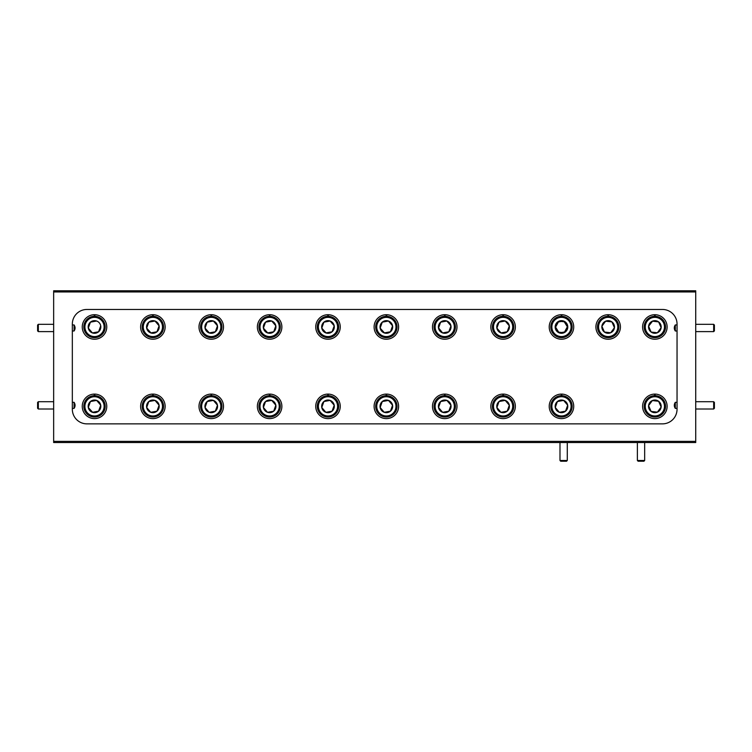 <?xml version="1.0" encoding="UTF-8"?>
<svg xmlns="http://www.w3.org/2000/svg" width="752" height="752" viewBox="0 0 752 752"><rect width="100%" height="100%" fill="white"/><g stroke="black" fill="none" stroke-linecap="round" stroke-linejoin="round"><path stroke-width="1.13" d="M675.296 324.939L675.296 330.993C673.971 328.972 673.971 326.951 675.296 324.939L677.044 324.939M675.296 402.329L675.296 408.383C673.971 406.362 673.971 404.341 675.296 402.329L677.044 402.329M74.081 408.383L74.081 402.329C75.407 404.35 75.407 406.371 74.081 408.383L72.333 408.383M74.081 330.993L74.081 324.939C75.407 326.96 75.407 328.981 74.081 330.993L72.333 330.993M53.655 442.543L695.722 442.543L695.722 290.78L53.655 290.78L53.655 442.543M72.333 324.939L74.081 324.939M72.333 402.329L74.081 402.329M677.044 408.383L675.296 408.383M677.044 330.993L675.296 330.993M695.722 441.377L53.655 441.377M695.722 291.945L53.655 291.945M662.446 309.457A14.589 14.589 0 0 1 677.044 324.046L677.044 409.267A14.589 14.589 0 0 1 662.446 423.865L86.922 423.865A14.589 14.589 0 0 1 72.333 409.267L72.333 324.046A14.589 14.589 0 0 1 86.922 309.457L662.446 309.457M94.508 316.291A10.678 10.678 0 0 1 105.195 326.97A10.678 10.678 0 0 1 94.508 337.648A10.678 10.678 0 0 1 83.829 326.97A10.678 10.678 0 0 1 94.508 316.291M94.508 317.353A9.616 9.616 0 0 1 104.124 326.97A9.616 9.616 0 0 1 94.508 336.586A9.616 9.616 0 0 1 84.901 326.97A9.616 9.616 0 0 1 94.508 317.353M98.597 331.782A6.317 6.317 0 0 1 88.294 328.107A6.317 6.317 0 0 1 96.632 321.019A6.317 6.317 0 0 1 98.597 331.782L100.73 325.832L98.597 331.782L94.508 332.534L98.597 331.782M92.261 332.779L88.294 328.107L90.419 322.157L96.632 321.019L90.419 322.157L88.294 328.107L92.383 332.92L94.508 332.534M654.86 395.674A10.678 10.678 0 0 1 665.548 406.353A10.678 10.678 0 0 1 654.86 417.031A10.678 10.678 0 0 1 644.182 406.353A10.678 10.678 0 0 1 654.86 395.674M654.86 396.736A9.616 9.616 0 0 1 664.477 406.353A9.616 9.616 0 0 1 654.86 415.969A9.616 9.616 0 0 1 645.254 406.353A9.616 9.616 0 0 1 654.86 396.736M651.288 411.457L657.38 412.143A6.317 6.317 0 0 1 648.581 405.638A6.317 6.317 0 0 1 658.62 401.277A6.317 6.317 0 0 1 657.38 412.143L661.14 407.067L657.38 412.143L651.1 411.429L648.581 405.638L652.341 400.562L658.62 401.277L661.14 407.067L658.62 401.277L652.341 400.562L648.581 405.638L651.1 411.429M561.471 316.291A10.678 10.678 0 0 1 572.15 326.97A10.678 10.678 0 0 1 561.471 337.648A10.678 10.678 0 0 1 550.793 326.97A10.678 10.678 0 0 1 561.471 316.291A10.678 10.678 0 0 1 572.15 326.97A10.678 10.678 0 0 1 561.471 337.648A10.678 10.678 0 0 1 550.793 326.97A10.678 10.678 0 0 1 561.471 316.291M561.471 317.353A9.616 9.616 0 0 1 571.088 326.97A9.616 9.616 0 0 1 561.471 336.586A9.616 9.616 0 0 1 551.855 326.97A9.616 9.616 0 0 1 561.471 317.353A9.616 9.616 0 0 1 571.088 326.97A9.616 9.616 0 0 1 561.471 336.586A9.616 9.616 0 0 1 551.855 326.97A9.616 9.616 0 0 1 561.471 317.353M565.56 331.782A6.317 6.317 0 0 1 555.258 328.107A6.317 6.317 0 0 1 563.596 321.019A6.317 6.317 0 0 1 565.56 331.782L559.347 332.92L555.258 328.107L557.382 322.157L563.596 321.019L567.685 325.832L565.56 331.782M561.659 332.497L564.583 331.961L567.356 326.772L564.244 321.781L561.283 321.442L558.36 321.978L555.587 327.167L558.698 332.158L561.659 332.497M503.097 395.674A10.678 10.678 0 0 1 513.785 406.353A10.678 10.678 0 0 1 503.097 417.031A10.678 10.678 0 0 1 492.419 406.353A10.678 10.678 0 0 1 503.097 395.674M503.097 396.736A9.616 9.616 0 0 1 512.714 406.353A9.616 9.616 0 0 1 503.097 415.969A9.616 9.616 0 0 1 493.491 406.353A9.616 9.616 0 0 1 503.097 396.736M507.196 411.165A6.317 6.317 0 0 1 496.884 407.49A6.317 6.317 0 0 1 505.222 400.402A6.317 6.317 0 0 1 507.196 411.165L509.32 405.215L507.196 411.165L503.097 411.917L507.008 411.203M500.973 412.303L496.884 407.49L500.973 412.303L503.097 411.917M505.222 400.402L509.32 405.215L505.222 400.402L499.008 401.54L505.222 400.402M496.884 407.49L499.008 401.54L496.884 407.49M503.097 316.291A10.678 10.678 0 0 1 513.785 326.97A10.678 10.678 0 0 1 503.097 337.648A10.678 10.678 0 0 1 492.419 326.97A10.678 10.678 0 0 1 503.097 316.291M503.097 317.353A9.616 9.616 0 0 1 512.714 326.97A9.616 9.616 0 0 1 503.097 336.586A9.616 9.616 0 0 1 493.491 326.97A9.616 9.616 0 0 1 503.097 317.353M507.196 331.782A6.317 6.317 0 0 1 496.884 328.107A6.317 6.317 0 0 1 505.222 321.019A6.317 6.317 0 0 1 507.196 331.782L509.32 325.832L507.196 331.782L503.097 332.534L507.196 331.782M500.973 332.92L496.884 328.107L500.973 332.92L503.097 332.534M505.222 321.019L509.32 325.832L505.222 321.019L499.008 322.157L505.222 321.019M496.884 328.107L499.008 322.157L496.884 328.107M444.733 395.674A10.678 10.678 0 0 1 455.411 406.353A10.678 10.678 0 0 1 444.733 417.031A10.678 10.678 0 0 1 434.045 406.353A10.678 10.678 0 0 1 444.733 395.674M444.733 396.736A9.616 9.616 0 0 1 454.34 406.353A9.616 9.616 0 0 1 444.733 415.969A9.616 9.616 0 0 1 435.117 406.353A9.616 9.616 0 0 1 444.733 396.736M448.822 411.165A6.317 6.317 0 0 1 438.51 407.49A6.317 6.317 0 0 1 446.857 400.402A6.317 6.317 0 0 1 448.822 411.165L450.946 405.215L448.822 411.165L444.733 411.917L448.634 411.203M442.608 412.303L438.51 407.49L442.608 412.303L444.733 411.917M446.857 400.402L450.946 405.215L446.857 400.402L440.644 401.54L446.857 400.402M438.51 407.49L440.644 401.54L438.51 407.49M444.733 316.291A10.678 10.678 0 0 1 455.411 326.97A10.678 10.678 0 0 1 444.733 337.648A10.678 10.678 0 0 1 434.045 326.97A10.678 10.678 0 0 1 444.733 316.291M444.733 317.353A9.616 9.616 0 0 1 454.34 326.97A9.616 9.616 0 0 1 444.733 336.586A9.616 9.616 0 0 1 435.117 326.97A9.616 9.616 0 0 1 444.733 317.353M438.576 327.928L442.608 332.92L438.51 328.107A6.317 6.317 0 0 1 446.857 321.019A6.317 6.317 0 0 1 448.822 331.782A6.317 6.317 0 0 1 438.51 328.107L440.644 322.157L446.857 321.019L450.946 325.832L448.822 331.782L450.946 325.832L446.857 321.019L440.644 322.157L438.924 326.97M442.608 332.92L448.822 331.782L442.608 332.92M386.359 395.674A10.678 10.678 0 0 1 397.047 406.353A10.678 10.678 0 0 1 386.359 417.031A10.678 10.678 0 0 1 375.68 406.353A10.678 10.678 0 0 1 386.359 395.674M386.359 396.736A9.616 9.616 0 0 1 395.975 406.353A9.616 9.616 0 0 1 386.359 415.969A9.616 9.616 0 0 1 376.743 406.353A9.616 9.616 0 0 1 386.359 396.736M390.448 411.165A6.317 6.317 0 0 1 380.145 407.49A6.317 6.317 0 0 1 388.483 400.402A6.317 6.317 0 0 1 390.448 411.165L392.572 405.215L390.448 411.165L384.234 412.303L380.145 407.49L382.27 401.54L388.483 400.402L392.572 405.215L388.483 400.402L382.27 401.54L380.145 407.49L384.234 412.303L390.448 411.165M386.359 316.291A10.678 10.678 0 0 1 397.047 326.97A10.678 10.678 0 0 1 386.359 337.648A10.678 10.678 0 0 1 375.68 326.97A10.678 10.678 0 0 1 386.359 316.291M386.359 317.353A9.616 9.616 0 0 1 395.975 326.97A9.616 9.616 0 0 1 386.359 336.586A9.616 9.616 0 0 1 376.743 326.97A9.616 9.616 0 0 1 386.359 317.353M390.448 331.782A6.317 6.317 0 0 1 380.145 328.107A6.317 6.317 0 0 1 388.483 321.019A6.317 6.317 0 0 1 390.448 331.782L392.572 325.832L390.448 331.782L386.359 332.534L390.448 331.782M384.422 332.882L380.145 328.107L384.234 332.92L386.359 332.534M388.483 321.019L392.572 325.832L388.483 321.019L382.27 322.157L388.483 321.019M380.145 328.107L382.27 322.157L380.145 328.107M327.994 395.674A10.678 10.678 0 0 1 338.673 406.353A10.678 10.678 0 0 1 327.994 417.031A10.678 10.678 0 0 1 317.306 406.353A10.678 10.678 0 0 1 327.994 395.674M327.994 396.736A9.616 9.616 0 0 1 337.601 406.353A9.616 9.616 0 0 1 327.994 415.969A9.616 9.616 0 0 1 318.378 406.353A9.616 9.616 0 0 1 327.994 396.736M332.083 411.165A6.317 6.317 0 0 1 321.771 407.49A6.317 6.317 0 0 1 330.119 400.402A6.317 6.317 0 0 1 332.083 411.165L334.208 405.215L332.083 411.165L327.994 411.917L332.083 411.165M325.87 412.303L321.771 407.49L325.87 412.303L327.994 411.917M330.119 400.402L334.208 405.215L330.119 400.402L323.896 401.54L330.119 400.402M321.771 407.49L323.896 401.54L321.771 407.49M327.994 316.291A10.678 10.678 0 0 1 338.673 326.97A10.678 10.678 0 0 1 327.994 337.648A10.678 10.678 0 0 1 317.306 326.97A10.678 10.678 0 0 1 327.994 316.291M327.994 317.353A9.616 9.616 0 0 1 337.601 326.97A9.616 9.616 0 0 1 327.994 336.586A9.616 9.616 0 0 1 318.378 326.97A9.616 9.616 0 0 1 327.994 317.353M332.083 331.782A6.317 6.317 0 0 1 321.771 328.107A6.317 6.317 0 0 1 330.119 321.019A6.317 6.317 0 0 1 332.083 331.782L334.208 325.832L332.083 331.782L327.994 332.534L332.083 331.782M326.048 332.882L321.771 328.107L325.87 332.92L327.994 332.534M330.119 321.019L334.208 325.832L330.119 321.019L323.896 322.157L330.119 321.019M321.771 328.107L323.896 322.157L321.771 328.107M269.62 395.674A10.678 10.678 0 0 1 280.299 406.353A10.678 10.678 0 0 1 269.62 417.031A10.678 10.678 0 0 1 258.942 406.353A10.678 10.678 0 0 1 269.62 395.674M269.62 396.736A9.616 9.616 0 0 1 279.236 406.353A9.616 9.616 0 0 1 269.62 415.969A9.616 9.616 0 0 1 260.004 406.353A9.616 9.616 0 0 1 269.62 396.736M273.709 411.165A6.317 6.317 0 0 1 263.407 407.49A6.317 6.317 0 0 1 271.745 400.402A6.317 6.317 0 0 1 273.709 411.165L275.834 405.215L273.709 411.165L269.62 411.917L273.709 411.165M267.496 412.303L263.407 407.49L267.496 412.303L269.62 411.917M271.745 400.402L275.834 405.215L271.745 400.402L265.531 401.54L271.745 400.402M263.407 407.49L265.531 401.54L263.407 407.49M279.678 330.56A10.678 10.678 0 0 1 269.62 337.648A10.678 10.678 0 0 1 259.562 323.379A10.678 10.678 0 0 1 269.62 316.291A10.678 10.678 0 0 1 279.678 330.56M260.568 323.736A9.616 9.616 0 0 1 269.62 317.353A9.616 9.616 0 0 1 278.672 330.203A9.616 9.616 0 0 1 266.387 336.022A9.616 9.616 0 0 1 260.568 323.736M273.709 331.782A6.317 6.317 0 0 1 263.407 328.107A6.317 6.317 0 0 1 271.745 321.019A6.317 6.317 0 0 1 273.709 331.782L275.834 325.832L273.709 331.782L269.62 332.534L273.709 331.782M267.684 332.882L263.407 328.107L267.496 332.92L269.62 332.534M271.745 321.019L275.834 325.832L271.745 321.019L265.531 322.157L271.745 321.019M263.407 328.107L265.531 322.157L263.407 328.107M211.246 395.674A10.678 10.678 0 0 1 221.934 406.353A10.678 10.678 0 0 1 211.246 417.031A10.678 10.678 0 0 1 200.568 406.353A10.678 10.678 0 0 1 211.246 395.674M211.246 396.736A9.616 9.616 0 0 1 220.862 406.353A9.616 9.616 0 0 1 211.246 415.969A9.616 9.616 0 0 1 201.639 406.353A9.616 9.616 0 0 1 211.246 396.736M215.345 411.165A6.317 6.317 0 0 1 205.033 407.49A6.317 6.317 0 0 1 213.38 400.402A6.317 6.317 0 0 1 215.345 411.165L217.469 405.215L215.345 411.165L211.246 411.917L215.345 411.165M209.122 412.303L205.033 407.49L209.122 412.303L211.246 411.917M213.38 400.402L217.469 405.215L213.38 400.402L207.157 401.54L213.38 400.402M205.033 407.49L207.157 401.54L205.033 407.49M211.246 316.291A10.678 10.678 0 0 1 221.934 326.97A10.678 10.678 0 0 1 211.246 337.648A10.678 10.678 0 0 1 200.568 326.97A10.678 10.678 0 0 1 211.246 316.291M211.246 317.353A9.616 9.616 0 0 1 220.862 326.97A9.616 9.616 0 0 1 211.246 336.586A9.616 9.616 0 0 1 201.639 326.97A9.616 9.616 0 0 1 211.246 317.353M215.345 331.782A6.317 6.317 0 0 1 205.033 328.107A6.317 6.317 0 0 1 213.38 321.019A6.317 6.317 0 0 1 215.345 331.782L217.469 325.832L215.345 331.782L211.246 332.534L215.345 331.782M209.31 332.882L205.033 328.107L209.122 332.92L211.246 332.534M213.38 321.019L217.469 325.832L213.38 321.019L207.157 322.157L213.38 321.019M205.033 328.107L207.157 322.157L205.033 328.107M152.882 395.674A10.678 10.678 0 0 1 163.56 406.353A10.678 10.678 0 0 1 152.882 417.031A10.678 10.678 0 0 1 142.203 406.353A10.678 10.678 0 0 1 152.882 395.674M152.882 396.736A9.616 9.616 0 0 1 162.498 406.353A9.616 9.616 0 0 1 152.882 415.969A9.616 9.616 0 0 1 143.265 406.353A9.616 9.616 0 0 1 152.882 396.736M156.971 411.165A6.317 6.317 0 0 1 146.668 407.49A6.317 6.317 0 0 1 155.006 400.402A6.317 6.317 0 0 1 156.971 411.165L159.095 405.215L156.971 411.165L152.882 411.917L156.783 411.203M150.757 412.303L146.668 407.49L150.757 412.303L152.882 411.917M155.006 400.402L159.095 405.215L155.006 400.402L148.793 401.54L155.006 400.402M146.668 407.49L148.793 401.54L146.668 407.49M152.882 316.291A10.678 10.678 0 0 1 163.56 326.97A10.678 10.678 0 0 1 152.882 337.648A10.678 10.678 0 0 1 142.203 326.97A10.678 10.678 0 0 1 152.882 316.291M152.882 317.353A9.616 9.616 0 0 1 162.498 326.97A9.616 9.616 0 0 1 152.882 336.586A9.616 9.616 0 0 1 143.265 326.97A9.616 9.616 0 0 1 152.882 317.353M156.971 331.782A6.317 6.317 0 0 1 146.668 328.107A6.317 6.317 0 0 1 155.006 321.019A6.317 6.317 0 0 1 156.971 331.782L159.095 325.832L156.971 331.782L152.882 332.534L156.971 331.782M150.945 332.882L146.668 328.107L150.757 332.92L152.882 332.534M148.793 322.157L146.668 328.107L148.793 322.157L155.006 321.019L159.095 325.832L155.006 321.019L148.981 322.119M94.508 395.674A10.678 10.678 0 0 1 105.195 406.353A10.678 10.678 0 0 1 94.508 417.031A10.678 10.678 0 0 1 83.829 406.353A10.678 10.678 0 0 1 94.508 395.674M94.508 396.736A9.616 9.616 0 0 1 104.124 406.353A9.616 9.616 0 0 1 94.508 415.969A9.616 9.616 0 0 1 84.901 406.353A9.616 9.616 0 0 1 94.508 396.736M98.597 411.165A6.317 6.317 0 0 1 88.294 407.49A6.317 6.317 0 0 1 96.632 400.402A6.317 6.317 0 0 1 98.597 411.165L100.73 405.215L98.597 411.165L94.508 411.917L98.597 411.165M92.571 412.265L88.294 407.49L92.383 412.303L94.508 411.917M96.632 400.402L100.73 405.215L96.632 400.402L90.419 401.54L96.632 400.402M88.294 407.49L90.419 401.54L88.294 407.49M561.471 395.674A10.678 10.678 0 0 1 572.15 406.353A10.678 10.678 0 0 1 561.471 417.031A10.678 10.678 0 0 1 550.793 406.353A10.678 10.678 0 0 1 561.471 395.674M561.471 396.736A9.616 9.616 0 0 1 571.088 406.353A9.616 9.616 0 0 1 561.471 415.969A9.616 9.616 0 0 1 551.855 406.353A9.616 9.616 0 0 1 561.471 396.736M565.56 411.165A6.317 6.317 0 0 1 555.258 407.49A6.317 6.317 0 0 1 563.596 400.402A6.317 6.317 0 0 1 565.56 411.165L567.685 405.215L565.56 411.165L561.471 411.917L565.56 411.165M559.347 412.303L555.258 407.49L559.347 412.303L561.471 411.917M563.596 400.402L567.685 405.215L563.596 400.402L557.382 401.54L563.596 400.402M555.258 407.49L557.382 401.54L555.258 407.49M654.86 316.291A10.678 10.678 0 0 1 665.548 326.97A10.678 10.678 0 0 1 654.86 337.648A10.678 10.678 0 0 1 644.182 326.97A10.678 10.678 0 0 1 654.86 316.291M654.86 317.353A9.616 9.616 0 0 1 664.477 326.97A9.616 9.616 0 0 1 654.86 336.586A9.616 9.616 0 0 1 645.254 326.97A9.616 9.616 0 0 1 654.86 317.353M648.891 326.97L651.1 332.046A6.317 6.317 0 0 1 652.341 321.179A6.317 6.317 0 0 1 661.14 327.684A6.317 6.317 0 0 1 651.1 332.046L648.581 326.255L652.341 321.179L658.62 321.894L661.14 327.684L657.38 332.76L661.14 327.684L658.62 321.894L652.529 321.198L648.581 326.255M651.1 332.046L657.38 332.76L651.1 332.046M608.171 316.291A10.678 10.678 0 0 1 618.849 326.97A10.678 10.678 0 0 1 608.171 337.648A10.678 10.678 0 0 1 597.483 326.97A10.678 10.678 0 0 1 608.171 316.291M608.171 317.353A9.616 9.616 0 0 1 617.777 326.97A9.616 9.616 0 0 1 608.171 336.586A9.616 9.616 0 0 1 598.554 326.97A9.616 9.616 0 0 1 608.171 317.353M604.411 332.046L610.69 332.76L604.411 332.046A6.317 6.317 0 0 1 605.642 321.179A6.317 6.317 0 0 1 614.44 327.684A6.317 6.317 0 0 1 604.411 332.046L601.891 326.255L605.642 321.179L611.921 321.894L614.44 327.684L610.69 332.76L614.44 327.684L611.921 321.894L605.642 321.179L601.891 326.255M602.202 326.97L604.335 331.876M557.711 332.046A6.317 6.317 0 0 1 558.952 321.179A6.317 6.317 0 0 1 567.751 327.684A6.317 6.317 0 0 1 557.711 332.046L563.991 332.76L567.751 327.684L565.231 321.894L558.952 321.179L555.192 326.255L556.771 329.893M713.667 409.003L713.667 401.709L714.4 402.433L714.4 408.27L713.667 409.003L695.722 409.003M695.722 331.613L713.667 331.613L713.667 324.319L695.722 324.319M713.667 331.613L714.4 330.889L714.4 325.052L713.667 324.319M644.671 460.487L643.947 461.22L638.11 461.22L637.376 460.487L644.671 460.487L644.671 442.543M637.376 460.487L637.376 442.543M567.281 460.487L566.557 461.22L560.719 461.22L559.986 460.487L567.281 460.487L567.281 442.543M559.986 460.487L559.986 442.543M38.333 409.003L37.6 408.27L37.6 402.433L38.333 401.709L38.333 409.003L53.655 409.003M38.333 331.613L37.6 330.889L37.6 325.052L38.333 324.319L38.333 331.613L53.655 331.613M94.263 316.291L94.273 314.712A12.258 12.258 0 0 0 82.25 326.97A12.258 12.258 0 0 0 94.508 339.227A12.258 12.258 0 0 0 106.765 326.97A12.258 12.258 0 0 0 94.855 314.712L94.846 316.291M561.81 316.291L561.819 314.712A12.258 12.258 0 0 1 573.729 326.97A12.258 12.258 0 0 1 561.471 339.227A12.258 12.258 0 0 1 549.214 326.97A12.258 12.258 0 0 1 561.227 314.712L561.227 316.291M503.436 395.674L503.445 394.095A12.258 12.258 0 0 1 515.355 406.353A12.258 12.258 0 0 1 503.097 418.61A12.258 12.258 0 0 1 490.84 406.353A12.258 12.258 0 0 1 502.862 394.095L502.853 395.674M503.436 316.291L503.445 314.712A12.258 12.258 0 0 1 515.355 326.97A12.258 12.258 0 0 1 503.097 339.227A12.258 12.258 0 0 1 490.84 326.97A12.258 12.258 0 0 1 502.862 314.712L502.853 316.291M444.488 395.674L444.488 394.095A12.258 12.258 0 0 0 432.475 406.353A12.258 12.258 0 0 0 444.733 418.61A12.258 12.258 0 0 0 456.99 406.353A12.258 12.258 0 0 0 445.071 394.095L445.071 395.674M444.488 316.291L444.488 314.712A12.258 12.258 0 0 0 432.475 326.97A12.258 12.258 0 0 0 444.733 339.227A12.258 12.258 0 0 0 456.99 326.97A12.258 12.258 0 0 0 445.071 314.712L445.071 316.291M386.114 395.674L386.124 394.095A12.258 12.258 0 0 0 374.101 406.353A12.258 12.258 0 0 0 386.359 418.61A12.258 12.258 0 0 0 398.616 406.353A12.258 12.258 0 0 0 386.707 394.095L386.697 395.674M386.114 316.291L386.124 314.712A12.258 12.258 0 0 0 374.101 326.97A12.258 12.258 0 0 0 386.359 339.227A12.258 12.258 0 0 0 398.616 326.97A12.258 12.258 0 0 0 386.707 314.712L386.697 316.291M328.333 395.674L328.333 394.095A12.258 12.258 0 0 1 340.252 406.353A12.258 12.258 0 0 1 327.994 418.61A12.258 12.258 0 0 1 315.737 406.353A12.258 12.258 0 0 1 327.75 394.095L327.74 395.674M328.333 316.291L328.333 314.712A12.258 12.258 0 0 1 340.252 326.97A12.258 12.258 0 0 1 327.994 339.227A12.258 12.258 0 0 1 315.737 326.97A12.258 12.258 0 0 1 327.75 314.712L327.74 316.291M269.959 395.674L269.968 394.095A12.258 12.258 0 0 1 281.878 406.353A12.258 12.258 0 0 1 269.62 418.61A12.258 12.258 0 0 1 257.363 406.353A12.258 12.258 0 0 1 269.385 394.095L269.376 395.674M269.959 316.291L269.968 314.712A12.258 12.258 0 0 1 281.878 326.97A12.258 12.258 0 0 1 269.62 339.227A12.258 12.258 0 0 1 257.363 326.97A12.258 12.258 0 0 1 269.385 314.712L269.376 316.291M211.585 395.674L211.594 394.095A12.258 12.258 0 0 1 223.504 406.353A12.258 12.258 0 0 1 211.246 418.61A12.258 12.258 0 0 1 198.989 406.353A12.258 12.258 0 0 1 211.011 394.095L211.002 395.674M211.585 316.291L211.594 314.712A12.258 12.258 0 0 1 223.504 326.97A12.258 12.258 0 0 1 211.246 339.227A12.258 12.258 0 0 1 198.989 326.97A12.258 12.258 0 0 1 211.011 314.712L211.002 316.291M153.22 395.674L153.229 394.095A12.258 12.258 0 0 1 165.139 406.353A12.258 12.258 0 0 1 152.882 418.61A12.258 12.258 0 0 1 140.624 406.353A12.258 12.258 0 0 1 152.637 394.095L152.637 395.674M153.22 316.291L153.229 314.712A12.258 12.258 0 0 1 165.139 326.97A12.258 12.258 0 0 1 152.882 339.227A12.258 12.258 0 0 1 140.624 326.97A12.258 12.258 0 0 1 152.637 314.712L152.637 316.291M94.263 395.674L94.273 394.095A12.258 12.258 0 0 0 82.25 406.353A12.258 12.258 0 0 0 94.508 418.61A12.258 12.258 0 0 0 106.765 406.353A12.258 12.258 0 0 0 94.855 394.095L94.846 395.674M561.227 395.674L561.227 394.095A12.258 12.258 0 0 0 549.214 406.353A12.258 12.258 0 0 0 561.471 418.61A12.258 12.258 0 0 0 573.729 406.353A12.258 12.258 0 0 0 561.819 394.095L561.81 395.674M654.569 395.674L654.569 394.095A12.258 12.258 0 0 0 644.295 412.566A12.258 12.258 0 0 0 665.426 412.566A12.258 12.258 0 0 0 655.152 394.095L655.152 395.674M654.569 316.291L654.569 314.712A12.258 12.258 0 0 0 644.295 333.183A12.258 12.258 0 0 0 665.426 333.183A12.258 12.258 0 0 0 655.152 314.712L655.152 316.291M607.879 316.291L607.879 314.712A12.258 12.258 0 0 0 597.596 333.183A12.258 12.258 0 0 0 618.736 333.183A12.258 12.258 0 0 0 608.462 314.712L608.462 316.291M695.722 401.709L713.667 401.709M38.333 401.709L53.655 401.709M38.333 324.319L53.655 324.319"/></g></svg>
